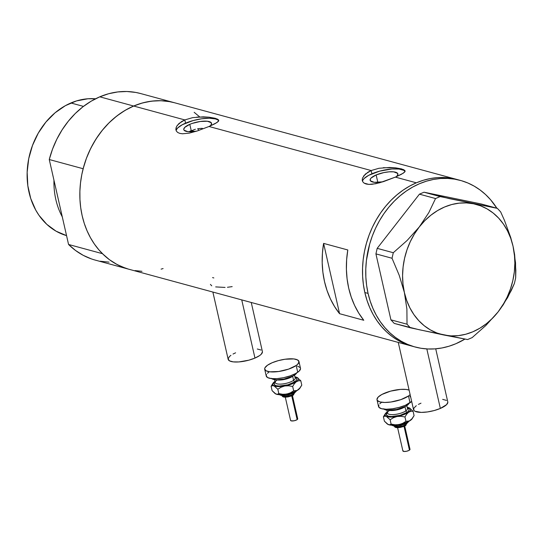 <?xml version="1.0" encoding="UTF-8"?>
<svg xmlns="http://www.w3.org/2000/svg" width="543" height="543" viewBox="0 0 543 543"><rect width="100%" height="100%" fill="white"/><g stroke="black" fill="none" stroke-linecap="round" stroke-linejoin="round"><path stroke-width="0.81" d="M398.263 342.416L413.549 409.693A17.559 5.457 -12.8 0 0 423.194 412.354A17.559 5.457 -12.8 0 0 440.346 408.438L426.825 348.925L440.346 408.438A17.559 5.457 -12.8 0 0 447.785 401.915L435.724 348.816M212.876 292.059L228.162 359.337A17.559 5.457 -12.8 0 0 237.807 361.991A17.559 5.457 -12.8 0 0 254.966 358.075L241.744 299.899L254.966 358.075A17.559 5.457 -12.8 0 0 262.405 351.559L251.253 302.485M189.799 124.327A14.233 4.425 167.2 0 1 203.706 121.15A14.233 4.425 167.2 0 1 211.532 123.309A14.233 4.425 167.2 0 1 209.883 126.119L211.322 124.503L211.268 122.752L207.385 121.238L200.224 121.489L192.195 123.41L189.799 124.327L191.217 130.564L189.799 124.327L184.735 127.408L183.731 129.349L184.029 130.171L187.912 131.684L196.471 131.209A14.233 4.425 167.2 0 1 183.765 129.614A14.233 4.425 167.2 0 1 189.799 124.327M197.693 128.772L200.034 128.474L197.693 128.772M376.15 174.948A14.233 4.425 167.2 0 1 390.057 171.771A14.233 4.425 167.2 0 1 397.883 173.93A14.233 4.425 167.2 0 1 396.234 176.74L397.68 175.124L397.619 173.373L393.736 171.859L389.195 171.826L383.86 172.586L376.15 174.948L377.847 182.4L376.15 174.948L371.093 178.029L370.326 179.041L370.38 180.792L374.263 182.305L382.829 181.83A14.233 4.425 167.2 0 1 370.122 180.235A14.233 4.425 167.2 0 1 376.15 174.948M405.064 171.459A21.944 6.815 -12.8 0 0 371.901 173.794L371.161 170.543L378.987 168.276L389.63 167.468L395.494 167.828L401.576 168.907L404.773 170.353L405.126 171.188L404.637 172.117L401.318 174.351L395.365 177.113L383.643 181.566L375.681 183.738L368.833 184.403L366.138 184.009L364.095 183.12L362.772 181.776L362.222 180.086L362.473 178.152L365.371 174.072L371.161 170.543L209.007 126.492L197.292 130.944L189.331 133.116L182.482 133.782L179.787 133.388L177.744 132.499L176.414 131.155L175.871 129.458L176.55 126.512L179.02 123.451L184.81 119.922L192.636 117.648L203.279 116.84L209.143 117.207L215.225 118.286L218.422 119.731L218.775 120.566L218.286 121.496L214.96 123.729L209.007 126.492L371.161 170.543L378.987 168.276M405.126 171.188L404.773 170.353L405.126 171.188L403.354 173.163L395.365 177.113L416.338 182.815L395.365 177.113L379.591 182.794L372.05 184.301L368.833 184.403L364.095 183.12L362.772 181.776L362.222 180.086L362.473 178.152M218.714 120.838A21.944 6.815 -12.8 0 0 185.55 123.173L184.81 119.922L133.659 106.028A86.317 70.834 105.2 0 0 79.869 191.835A86.317 70.834 105.2 0 0 129.214 269.328A86.317 70.834 -74.8 0 1 102.444 253.676L68.561 244.472A86.317 70.834 105.2 0 0 95.33 260.124L411.886 346.115A86.317 70.834 -74.8 0 1 362.541 268.629A86.317 70.834 -74.8 0 1 416.338 182.815A86.317 70.834 -74.8 0 1 457.145 179.523A86.317 70.834 105.2 0 0 385.265 206.72A86.317 70.834 105.2 0 0 364.835 292.528L366.953 300.225L369.722 307.562L373.116 314.472L377.1 320.879L381.634 326.73L386.677 331.97L392.189 336.538L398.1 340.4L404.365 343.509L410.915 345.843L404.365 343.509L398.1 340.4L392.189 336.538L386.677 331.97L381.634 326.73L377.1 320.879L373.116 314.472L369.722 307.562L366.953 300.225L364.835 292.528A86.317 70.834 105.2 0 0 411.886 346.115L415.11 346.997A86.317 70.834 -74.8 0 1 368.066 293.403L364.835 292.528L368.066 293.403A86.317 70.834 -74.8 0 1 388.489 207.596A86.317 70.834 -74.8 0 1 460.369 180.398A86.317 70.834 -74.8 0 1 496.879 208.227L490.621 199.783L485.578 194.55L480.073 189.982L474.154 186.12L467.89 183.005L461.34 180.67L454.552 179.136L447.608 178.416L440.57 178.511L433.504 179.434L426.479 181.165L419.563 183.69L412.823 186.989L406.32 191.021L400.123 195.758L394.286 201.148L388.863 207.141L383.915 213.677L379.489 220.696L375.62 228.128L372.349 235.906L369.708 243.943L366.41 260.525L365.792 268.9L365.86 277.222L366.62 285.414L368.066 293.403L370.183 301.1L372.953 308.438L376.34 315.347L380.324 321.755L384.858 327.605L389.908 332.845L395.413 337.413L401.325 341.275L407.589 344.384L414.146 346.726L420.927 348.26L427.87 348.979L434.909 348.877L441.975 347.961L449 346.23L455.916 343.705L464.937 339.09A86.317 70.834 -74.8 0 1 415.11 346.997M218.775 120.566L218.422 119.731L218.775 120.566L217.003 122.542L209.007 126.492L197.292 130.944L189.331 133.116L182.482 133.782L179.787 133.388L177.744 132.499L176.414 131.155L175.871 129.458L176.122 127.53M200.034 128.474L202.349 128.324M191.217 130.564L194.632 131.494L191.217 130.564L188.883 131.766L195.405 129.22M347.805 249.97A86.317 70.834 105.2 0 0 363.776 320.275L339.572 313.698A86.317 70.834 -74.8 0 1 323.601 243.393L347.805 249.97L346.638 259.663L346.4 269.335L347.092 278.871L348.701 288.143L351.219 297.028L354.599 305.417L358.801 313.202L363.776 320.275L339.572 313.698L334.603 306.625L330.395 298.84L327.015 290.457L324.504 281.566L322.888 272.294L322.196 262.764L322.433 253.086L323.601 243.393L339.572 313.698L323.601 243.393L347.805 249.97M383.249 167.699L395.494 167.828L403.578 169.592M196.899 117.078L209.143 117.207L217.227 118.971M174.507 102.742L168.656 101.466L161.712 100.747L154.674 100.849L147.608 101.765L140.583 103.496L133.659 106.028A86.317 70.834 -74.8 0 1 174.466 102.736A86.317 70.834 105.2 0 0 133.659 106.028L184.81 119.922L192.636 117.648M199.681 116.888L194.17 112.313M213.84 277.941L212.557 277.595M460.369 180.398L140.583 93.532A86.317 70.834 105.2 0 0 99.783 96.824L133.659 106.028L126.919 109.319L120.417 113.358L114.22 118.096L108.383 123.485L102.966 129.472L98.018 136.008L93.586 143.033L89.717 150.465L86.446 158.237L83.805 166.28L81.823 174.513L80.513 182.855L79.889 191.231L79.957 199.559L80.717 207.752L82.163 215.734L84.28 223.438L87.05 230.775L90.443 237.678L94.421 244.092L98.962 249.943L104.005 255.176L109.51 259.751L115.421 263.606L121.686 266.722L128.243 269.056M135.024 270.59L141.967 271.317M163.097 268.561L161.088 269.145M197.632 128.779L198.446 129.702M416.338 182.815L409.598 186.113L403.096 190.145L396.892 194.883L391.055 200.272L385.639 206.265L380.691 212.802L376.258 219.82L372.389 227.252L369.125 235.024L366.484 243.067L364.496 251.3L363.186 259.649L362.561 268.018L362.629 276.346L363.389 284.539L364.835 292.528L363.389 284.539L362.629 276.346L362.561 268.018L363.186 259.649L364.496 251.3L366.484 243.067L369.125 235.024L372.389 227.252L376.258 219.82L380.691 212.802L385.639 206.265L391.055 200.272L396.892 194.883L403.096 190.145L409.598 186.113L416.338 182.815L423.255 180.29L416.338 182.815M457.179 179.536L451.328 178.26L444.384 177.534L437.346 177.636L430.28 178.559L423.255 180.29L430.28 178.559L437.346 177.636L444.384 177.534L451.328 178.26L457.179 179.536M177.188 125.474L181.6 121.557L184.81 119.922L185.55 123.173A21.944 6.815 -12.8 0 0 176.197 130.748M175.952 130.021L175.871 129.458M217.383 119.698L215.361 118.91L209.381 118.225L201.616 118.795L193.247 120.532L182.326 124.707L177.744 127.924L176.563 129.478M363.538 176.102L367.95 172.179L371.161 170.543L371.901 173.794A21.944 6.815 -12.8 0 0 362.548 181.369M362.303 180.643L362.222 180.086M403.734 170.319L399.017 169.036L392.005 168.975L379.598 171.154L368.677 175.335L364.095 178.545L362.921 180.1M227.442 287.281L232.173 286.629M215.68 286.908L225.067 287.43M210.426 284.403L211.736 285.835M257.294 349.006L261.068 350.031M262.445 351.884L261.203 354.274L259.649 355.563L254.966 358.075L248.803 360.185L238.879 361.93L233.273 361.882L229.492 360.857L228.121 359.004L229.363 356.615L230.918 355.326M233.022 354.043L235.601 352.814M442.674 399.37L446.455 400.395M447.826 402.241L446.59 404.637L440.346 408.438L434.19 410.549L427.49 411.933L421.28 412.395L414.879 411.221L413.868 410.379L413.8 408.221L416.298 405.689M418.409 404.406L420.988 403.177M443.828 334.997L467.577 339.558L472.159 337.603L485.904 325.433L498.148 311.838L507.624 297.618L514.411 283.426L515.667 277.887L515.85 270.523L514.635 254.681L513.04 246.237L510.739 237.562L504.461 220.39L500.68 211.94L497.354 208.356L448.973 198.541L424.015 192.208L481.247 203.985L497.354 208.356L440.122 196.586L435.54 198.541L428.821 212.618L419.277 226.954L407.141 240.447L393.288 252.726L377.181 248.348L419.434 194.163L435.54 198.541L428.821 212.618L419.277 226.954L407.141 240.447L393.288 252.726L392.032 258.258L399.22 275.308L404.392 292.555L406.897 309.116L407.019 324.212L390.912 319.834L375.926 253.88L392.032 258.258L399.22 275.308L404.392 292.555A67.298 55.23 -74.8 0 1 419.277 226.954A67.298 55.23 -74.8 0 1 473.605 203.795A67.298 55.23 -74.8 0 1 513.04 246.237L510.739 237.562L504.461 220.39L500.68 211.94L497.354 208.356L481.247 203.985L424.015 192.208L419.434 194.163L377.181 248.348L375.926 253.88L390.912 319.834L394.238 323.411L419.155 329.73L467.577 339.558L472.159 337.603L485.904 325.433L498.148 311.838L503.252 304.766L511.323 290.464L514.411 283.426L515.667 277.887L515.538 262.758L513.04 246.237A67.298 55.23 -74.8 0 1 498.148 311.838A67.298 55.23 -74.8 0 1 443.828 334.997A67.298 55.23 -74.8 0 1 404.392 292.555L406.897 309.116L407.019 324.212L410.345 327.789L443.828 334.997L451.023 335.886L458.346 335.642L465.677 334.264L472.885 331.773L479.856 328.216L486.467 323.655L492.596 318.164L498.148 311.838L503.028 304.786L507.148 297.13L510.44 288.991L512.85 280.527L514.33 271.867L514.859 263.172L514.425 254.572L513.04 246.237L510.725 238.289L507.522 230.877L503.483 224.13L498.678 218.15L493.187 213.046L487.105 208.912L480.541 205.811L473.605 203.795L466.41 202.906L459.086 203.15L451.756 204.528L444.541 207.019L437.577 210.575L430.966 215.137L424.836 220.628L419.277 226.954L414.404 234.006L410.284 241.662L406.992 249.794L404.583 258.264L403.103 266.918L402.573 275.62L403.008 284.213L404.392 292.555L406.707 300.496L409.911 307.908L413.949 314.662L418.755 320.641L424.246 325.739L430.321 329.879L436.891 332.981L443.828 334.997M435.54 198.541L419.434 194.163L424.015 192.208L440.122 196.586L435.54 198.541M392.032 258.258L375.926 253.88L377.181 248.348L393.288 252.726L392.032 258.258M410.345 327.789L394.238 323.411L390.912 319.834L407.019 324.212L410.345 327.789M53.961 180.201A70.223 57.633 105.2 0 0 62.289 216.867A70.223 57.633 -74.8 0 1 53.961 180.201M66.49 235.608L56.065 231.175L46.773 224.32L38.974 215.299L35.736 210.08L30.727 198.494L27.829 185.733L27.15 172.294L28.725 158.692L32.492 145.449L38.295 133.076L45.924 122.046L55.081 112.788L65.418 105.654L76.529 100.917L87.993 98.758L95.541 98.792A70.223 57.633 105.2 0 0 70.902 102.973L83.466 106.387L70.902 102.973A70.223 57.633 105.2 0 0 27.15 172.328A70.223 57.633 105.2 0 0 66.551 235.621M125.345 268.133L117.118 264.543L109.442 259.697L102.444 253.676L68.561 244.472L49.264 159.527L83.14 168.73A86.317 70.834 -74.8 0 1 133.659 106.028L99.783 96.824A86.317 70.834 105.2 0 0 49.264 159.527L52.528 149.128L56.845 139.178L62.133 129.825L68.309 121.218L75.28 113.501L82.93 106.795L91.143 101.202L99.783 96.824L108.709 93.715L117.783 91.937L126.865 91.509L135.798 92.446L140.718 93.566M109.048 262.147L100.116 261.21M91.462 258.93L83.235 255.339L75.558 250.493L68.561 244.472L49.264 159.527L83.14 168.73L86.412 158.332L90.722 148.382L96.009 139.028L102.193 130.422L109.163 122.704L116.813 115.998L125.026 110.405L133.659 106.028L142.592 102.919L151.667 101.141L160.748 100.713L169.681 101.65L174.602 102.77M394.272 426.045A6.584 2.043 -12.8 0 0 399.356 426.662A6.584 2.043 -12.8 0 0 405.981 424.395A1.466 1.106 54.9 0 1 405.635 425.576A1.466 1.106 -125.1 0 0 405.981 424.395A6.584 2.043 167.2 0 1 399.417 426.649A6.584 2.043 167.2 0 1 394.299 426.079M406.707 422.352A9.509 2.953 167.2 0 1 394.211 425.189A9.509 2.953 167.2 0 0 406.707 422.352M407.786 421.877A1.466 1.106 54.9 0 1 407.413 422.882A1.466 1.106 -125.1 0 0 407.745 422.4M397.612 427.735L402.879 450.928A3.658 1.134 -12.8 0 0 405.546 451.43A3.658 1.134 -12.8 0 0 409.442 450.14L404.053 426.438L409.442 450.14A3.658 1.134 -12.8 0 0 410.013 449.312L404.745 426.112M407.026 423.038A6.584 2.043 167.2 0 1 405.981 424.395L405.845 423.798L405.981 424.395A6.584 2.043 -12.8 0 0 407.019 423.146M387.444 412.7L386.575 413.759L386.623 415.198L388.374 416.176L391.564 416.542L400.171 415.307L407.399 412.225A1.466 1.106 54.9 0 1 405.892 410.861A10.242 3.183 -12.8 0 0 407.298 408.112M386.86 410.148L387.526 413.06A10.242 3.183 -12.8 0 0 394.999 414.458A10.242 3.183 -12.8 0 0 405.892 410.861L404.969 406.795A10.242 3.183 167.2 0 1 388.483 410.291M384.003 409.13A13.168 4.093 -12.8 0 0 394.523 409.877A13.168 4.093 -12.8 0 0 407.06 405.458L406.863 404.596L407.06 405.458A13.168 4.093 -12.8 0 0 408.981 403.456L405.478 406.415L396.417 409.524L387.274 410.203L383.684 408.804M408.492 395.99A17.559 5.457 167.2 0 1 389.813 402.159A17.559 5.457 167.2 0 1 377.005 399.77A17.559 5.457 167.2 0 1 379.754 395.766A17.559 5.457 167.2 0 1 409.096 390.091L406.13 389.44L400.524 389.392L390.593 391.136L381.858 394.483L378.2 397.048L376.964 399.444L377.324 400.456L379.957 401.922L384.743 402.465L390.953 402.01L400.856 399.634L408.492 395.99L410.033 402.77L408.492 395.99A17.559 5.457 167.2 0 0 410.121 394.625L408.492 395.99M377.005 399.77L378.546 406.544A17.559 5.457 -12.8 0 0 391.354 408.94A17.559 5.457 -12.8 0 0 410.033 402.77A17.559 5.457 -12.8 0 0 411.662 401.406L405.35 405.288L399.193 407.399L392.494 408.791L386.283 409.246L381.498 408.703L378.865 407.236L378.797 405.071M412.32 418.477L409.354 420.981L405.954 421.334L404.963 416.976L406.626 414.228L408.594 412.239A13.168 4.093 167.2 0 1 397.116 416.474A13.168 4.093 167.2 0 1 386.338 416.386L390.125 419.746L393.404 417.716L397.116 416.474L401.046 416.284L404.963 416.976L406.626 414.228L408.594 412.239L410.807 411.295L413.087 411.268L409.3 407.915A13.168 4.093 167.2 0 1 409.66 408.092A13.168 4.093 167.2 0 1 408.594 412.239L410.807 411.295L413.087 411.268L409.3 407.915A13.168 4.093 167.2 0 0 407.236 407.372L410.413 408.716L410.671 409.755L410.053 410.956L406.408 413.515L398.8 416.121L392.25 417.058L387.193 416.685L385.673 416.019L384.967 414.547L387.044 412.062A13.168 4.093 167.2 0 1 387.261 411.913L387.044 412.062A13.168 4.093 167.2 0 0 385.387 413.603L383.406 416.807L384.722 416.155L386.338 416.386A13.168 4.093 167.2 0 1 385.387 413.603M405.438 406.442A10.242 3.183 167.2 0 1 404.969 406.795L405.892 410.861A1.466 1.106 -125.1 0 0 407.399 412.225L409.259 409.775L409.015 409.096L407.264 408.119M409.829 396.614L410.637 396.872M379.74 403.829L381.295 402.539M389.127 410.725A10.242 3.183 -12.8 0 0 387.722 413.481A10.242 3.183 -12.8 0 0 395.691 414.363A10.242 3.183 -12.8 0 0 405.892 410.861A10.242 3.183 -12.8 0 0 407.494 408.526L407.508 408.594M407.399 412.225A11.702 3.638 167.2 0 1 392.983 416.508A11.702 3.638 167.2 0 1 386.867 413.311M404.969 406.795A10.242 3.183 167.2 0 1 388.727 410.345M412.415 418.381L409.354 420.981L405.954 421.334L402.675 423.364L398.962 424.606L395.032 424.796L391.116 424.103L389.799 424.748L388.184 424.524A13.168 4.093 -12.8 0 0 398.962 424.606A13.168 4.093 -12.8 0 0 410.447 420.37A13.168 4.093 -12.8 0 0 412.096 418.836L414.078 415.633L413.087 411.268L414.078 415.633L411.472 419.495L408.255 421.646L402.315 423.839L395.664 425.081L390.084 425.04L387.526 424.151M387.831 424.348L387.797 424.327A13.168 4.093 -12.8 0 0 387.831 424.348A13.168 4.093 -12.8 0 0 388.184 424.524L384.396 421.164L383.406 416.807L384.396 421.164L387.288 424.008M385.068 414.058L383.406 416.807L384.722 416.155L386.338 416.386L390.125 419.746L391.116 424.103L389.799 424.748L388.184 424.524M397.116 416.474L401.046 416.284L404.963 416.976L405.954 421.334L402.675 423.364L398.962 424.606L395.032 424.796L391.116 424.103L390.125 419.746L393.404 417.716L397.116 416.474M391.713 425.203L393.39 425.895L396.716 426.099L400.775 425.522L407.406 422.895A1.466 1.106 54.9 0 1 406.87 423.051L405.906 423.642M404.725 424.205L398.834 425.807M397.354 425.97L394.781 425.95M393.79 425.766L392.589 425.094M394.17 425.814C394.707 428.366 398.521 428.291 405.621 425.583A1.466 1.106 54.9 0 1 405.092 425.746L404.474 426.119M403.727 426.479L399.974 427.497M399.037 427.599L397.401 427.585M396.77 427.47L395.895 426.75M409.395 448.857L409.945 449.163M410.019 449.373L409.001 450.412L406.483 451.274L403.944 451.464L402.933 450.622M281.98 395.535A6.584 2.043 -12.8 0 0 287.057 396.152A6.584 2.043 -12.8 0 0 293.688 393.892A1.466 1.106 54.9 0 1 293.342 395.073A1.466 1.106 -125.1 0 0 293.688 393.892A6.584 2.043 167.2 0 1 287.125 396.146A6.584 2.043 167.2 0 1 282.007 395.575M294.415 391.849A9.509 2.953 167.2 0 1 281.919 394.686A9.509 2.953 167.2 0 0 294.415 391.849M295.494 391.367A1.466 1.106 54.9 0 1 295.12 392.379A1.466 1.106 -125.1 0 0 295.453 391.89M285.313 397.232L290.586 420.425A3.658 1.134 -12.8 0 0 293.254 420.92A3.658 1.134 -12.8 0 0 297.143 419.637L291.761 395.935L297.143 419.637A3.658 1.134 -12.8 0 0 297.72 418.802L292.446 395.609M294.734 392.535A6.584 2.043 167.2 0 1 293.688 393.892L293.553 393.295L293.688 393.892A6.584 2.043 -12.8 0 0 294.727 392.643M275.145 382.197L274.276 383.256L274.324 384.695L276.082 385.673L279.272 386.039L287.878 384.804L295.107 381.722A1.466 1.106 54.9 0 1 293.6 380.358A10.242 3.183 -12.8 0 0 295.005 377.602M274.568 379.638L275.226 382.557A10.242 3.183 -12.8 0 0 282.699 383.955A10.242 3.183 -12.8 0 0 293.6 380.358L292.677 376.285A10.242 3.183 167.2 0 1 276.19 379.788M271.704 378.627A13.168 4.093 -12.8 0 0 282.224 379.367A13.168 4.093 -12.8 0 0 294.761 374.948L294.564 374.093L294.761 374.948A13.168 4.093 -12.8 0 0 296.682 372.953L293.179 375.912L284.118 379.021L276.944 379.808L273.36 379.394L271.385 378.295M296.2 365.487A17.559 5.457 167.2 0 1 277.514 371.656A17.559 5.457 167.2 0 1 264.706 369.26A17.559 5.457 167.2 0 1 267.455 365.256A17.559 5.457 167.2 0 1 286.141 359.093A17.559 5.457 167.2 0 1 298.949 361.482A17.559 5.457 167.2 0 1 296.2 365.487L297.74 372.267L296.2 365.487L288.564 369.131L278.661 371.5L269.823 371.812L266.043 370.788L264.665 368.935L264.957 367.787L267.455 365.256L272.138 362.744L278.301 360.633L284.994 359.242L293.831 358.937L297.612 359.961L298.989 361.808L297.754 364.197L296.2 365.487M264.706 369.26L266.246 376.041A17.559 5.457 -12.8 0 0 279.054 378.43A17.559 5.457 -12.8 0 0 297.74 372.267A17.559 5.457 -12.8 0 0 300.489 368.263L298.949 361.482M300.021 387.967L297.055 390.471L293.661 390.831L292.67 386.473L294.333 383.725L296.302 381.729A13.168 4.093 167.2 0 1 284.817 385.964A13.168 4.093 167.2 0 1 274.039 385.883L277.826 389.236L281.104 387.213L284.817 385.964L288.747 385.781L292.67 386.473L294.333 383.725L296.302 381.729L298.514 380.792L300.795 380.765L297.007 377.412A13.168 4.093 167.2 0 1 297.36 377.582A13.168 4.093 167.2 0 1 296.302 381.729L298.514 380.792L300.795 380.765L297.007 377.412A13.168 4.093 167.2 0 0 294.944 376.869L298.121 378.213L298.378 379.252L297.754 380.446L294.116 383.005L286.5 385.618L278.484 386.589L274.039 385.883L272.925 385.075L272.674 384.044L274.968 381.403A13.168 4.093 167.2 0 0 274.744 381.559L273.713 382.442L274.744 381.559A13.168 4.093 167.2 0 0 273.095 383.1L271.113 386.297L272.43 385.652L274.039 385.883A13.168 4.093 167.2 0 1 273.095 383.1M293.139 375.932A10.242 3.183 167.2 0 1 292.677 376.285L293.6 380.358A1.466 1.106 -125.1 0 0 295.107 381.722L296.967 379.265L296.05 378.037L294.971 377.616M297.537 366.111L300.164 367.577M300.53 368.588L299.295 370.978L295.63 373.55L290.105 375.905L283.548 377.697L276.971 378.634L271.364 378.593L267.584 377.568L266.206 375.715L266.498 374.568M267.441 373.326L268.995 372.036M276.835 380.222A10.242 3.183 -12.8 0 0 275.43 382.971A10.242 3.183 -12.8 0 0 283.392 383.86A10.242 3.183 -12.8 0 0 293.6 380.358A10.242 3.183 -12.8 0 0 295.202 378.023L295.216 378.084M295.107 381.722A11.702 3.638 167.2 0 1 280.69 386.005A11.702 3.638 167.2 0 1 274.575 382.801M292.677 376.285A10.242 3.183 167.2 0 1 276.435 379.842M300.123 387.872L297.055 390.471L293.661 390.831L290.383 392.86L286.67 394.103L282.74 394.286L278.817 393.6L277.507 394.245L275.892 394.014A13.168 4.093 -12.8 0 0 286.67 394.103A13.168 4.093 -12.8 0 0 298.148 389.867A13.168 4.093 -12.8 0 0 299.804 388.326L301.786 385.13L300.795 380.765L301.786 385.13L299.179 388.985L295.962 391.143L290.016 393.336L283.365 394.578L277.785 394.53L275.226 393.648M275.518 393.831A13.168 4.093 -12.8 0 0 275.532 393.845A13.168 4.093 -12.8 0 0 275.892 394.014L272.104 390.661L271.113 386.297L272.104 390.661L274.989 393.499M272.776 383.555L271.113 386.297L272.43 385.652L274.039 385.883L277.826 389.236L278.817 393.6L277.507 394.245L275.892 394.014M284.817 385.964L288.747 385.781L292.67 386.473L293.661 390.831L290.383 392.86L286.67 394.103L282.74 394.286L278.817 393.6L277.826 389.236L281.104 387.213L284.817 385.964M279.414 394.693L281.091 395.392L284.423 395.596L288.476 395.019L295.107 392.385A1.466 1.106 54.9 0 1 294.577 392.548L293.607 393.132M292.426 393.695L286.534 395.304M285.055 395.467L282.489 395.447M281.498 395.263L280.29 394.591M293.342 395.073A1.466 1.106 54.9 0 1 292.799 395.236L292.182 395.616M291.428 395.969L287.681 396.994M286.738 397.096L285.102 397.082M284.471 396.967L283.602 396.247M297.102 418.354L297.652 418.66M297.727 418.87L296.702 419.902L294.191 420.771L291.197 420.873L290.634 420.119M406.836 405.607L407.494 408.526M408.967 421.28L407.406 422.895M407.012 422.895L405.621 425.583M281.878 395.311C282.408 397.863 286.229 397.781 293.329 395.08L294.713 392.392M294.537 375.104L295.202 378.023M296.675 390.777L295.107 392.385"/></g></svg>
